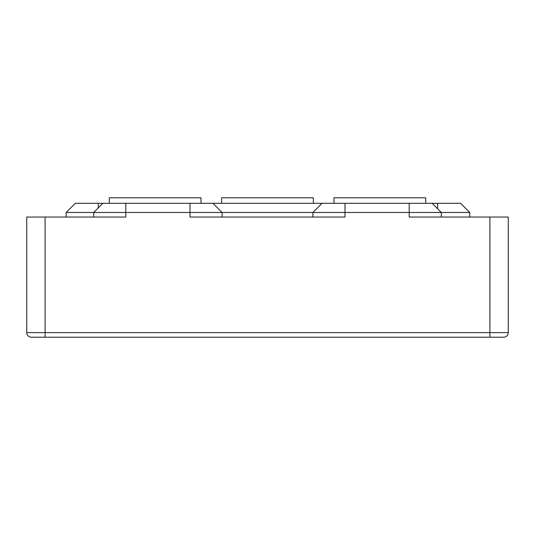 <?xml version="1.0" encoding="UTF-8"?>
<svg xmlns="http://www.w3.org/2000/svg" width="535" height="535" viewBox="0 0 535 535"><rect width="100%" height="100%" fill="white"/><g stroke="black" fill="none" stroke-linecap="round" stroke-linejoin="round"><path stroke-width="0.8" d="M469.73 212.469L66.186 212.469L75.361 203.3L460.561 203.3L469.73 212.469L469.73 217.056M489.906 217.056L508.25 217.056L508.25 332.616L489.906 332.616L489.906 337.204L503.662 337.204L31.338 337.204L45.094 337.204L45.094 332.616L489.906 332.616L489.906 217.056L409.201 217.056L409.201 203.3M26.75 217.056L45.094 217.056L45.094 332.616L26.75 332.616L26.75 217.056M125.799 203.3L125.799 217.056L45.094 217.056M345.001 203.3L345.001 217.056L189.999 217.056L189.999 203.3M212.93 203.3L222.099 212.469L222.099 217.056L312.901 217.056L312.901 212.469L322.07 203.3M66.186 212.469L66.186 217.056M432.126 203.3L441.301 212.469L441.301 217.056M102.874 203.3L93.699 212.469L93.699 217.056M503.662 337.204A4.588 4.588 0 0 0 508.25 332.616A4.588 4.588 0 0 1 503.662 337.204M26.75 332.616A4.588 4.588 0 0 0 31.338 337.204A4.588 4.588 0 0 1 26.75 332.616M425.706 203.3L425.706 197.796L333.994 197.796L333.994 203.3M201.006 203.3L201.006 197.796L109.294 197.796L109.294 203.3M313.356 203.3L313.356 197.796L221.644 197.796L221.644 203.3M98.286 207.888L98.286 203.3M437.63 203.3L437.63 208.804"/></g></svg>
